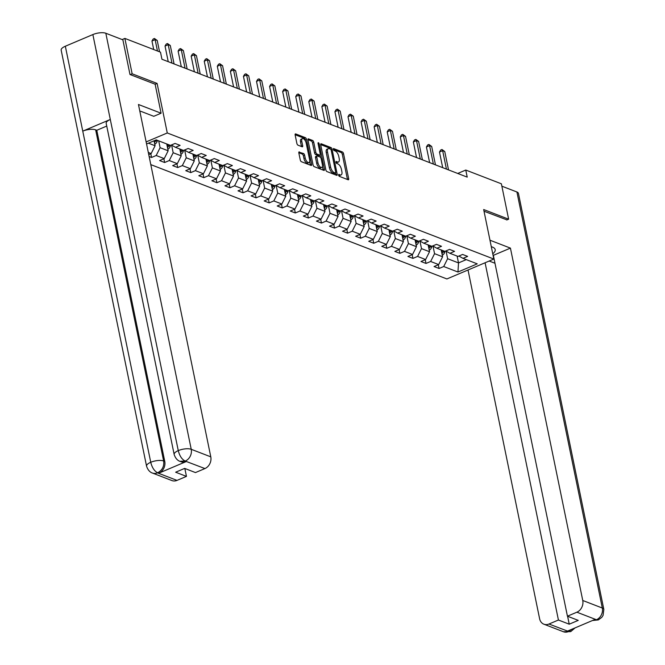 <?xml version="1.0" encoding="UTF-8"?>
<svg xmlns="http://www.w3.org/2000/svg" width="665" height="665" viewBox="0 0 665 665"><rect width="100%" height="100%" fill="white"/><g stroke="black" fill="none" stroke-linecap="round" stroke-linejoin="round"><path stroke-width="1" d="M338.626 175.194A1.064 0.482 67 0 0 339.399 176.383L348.136 179.758A1.521 0.69 67 0 0 348.443 179.766A1.521 0.69 67 0 0 348.676 178.686L343.539 153.681A1.521 0.69 67 0 0 342.433 151.977L333.697 148.603A1.064 0.482 67 0 0 333.481 148.594A1.064 0.482 67 0 0 333.323 149.351A1.064 0.482 67 0 0 334.096 150.548L335.226 150.988A4.863 2.211 67 0 1 338.768 156.45L339.2 158.528A4.863 2.211 67 0 1 338.46 161.994A4.863 2.211 67 0 1 337.479 161.961L336.349 161.52A1.064 0.482 67 0 0 336.133 161.512A1.064 0.482 67 0 0 335.975 162.268A1.064 0.482 67 0 0 336.748 163.465L337.878 163.906A4.863 2.211 67 0 1 341.419 169.367L341.852 171.445A4.863 2.211 67 0 1 341.112 174.912A4.863 2.211 67 0 1 340.131 174.878L339 174.438A1.064 0.482 67 0 0 338.784 174.43A1.064 0.482 67 0 0 338.626 175.194M299.375 151.911A1.521 0.69 67 0 0 299.067 151.903A1.521 0.69 67 0 0 298.843 152.983L300.281 159.999A1.521 0.69 67 0 0 301.386 161.703L311.087 165.452A1.521 0.69 67 0 0 311.395 165.46A1.521 0.69 67 0 0 311.627 164.38L306.499 139.376A1.521 0.69 67 0 0 305.385 137.672L295.684 133.923A1.521 0.69 67 0 0 295.376 133.914A1.521 0.69 67 0 0 295.144 134.995L296.889 143.474A1.521 0.69 67 0 0 297.995 145.178L302.143 146.782A1.521 0.69 67 0 0 302.45 146.79A1.521 0.69 67 0 0 302.683 145.71L301.819 141.504A4.065 1.854 67 0 1 302.434 138.611A4.065 1.854 67 0 1 306.224 143.208L309.599 159.667A4.065 1.854 67 0 1 308.984 162.559A4.065 1.854 67 0 1 305.202 157.971L304.637 155.228A1.521 0.69 67 0 0 303.531 153.515L298.859 152.135M155.136 84.272L157.106 83.433L132.144 73.798L124.879 38.412L122.177 39.568M157.106 83.433L167.272 132.967L493.837 259.059L446.888 278.951L150.797 164.621M506.73 219.982L508.634 219.176L483.671 209.533L493.837 259.059M508.634 219.176L501.377 183.798L465.766 170.049L457.72 173.457M124.879 38.412L160.489 52.161L161.936 59.243L467.221 177.123L465.766 170.049M325.85 169.874A1.521 0.69 67 0 0 326.964 171.578L336.665 175.327A1.521 0.69 67 0 0 336.972 175.336A1.521 0.69 67 0 0 337.205 174.255L332.068 149.251A1.521 0.69 67 0 0 330.962 147.547L321.262 143.798A1.521 0.69 67 0 0 320.954 143.79A1.521 0.69 67 0 0 320.721 144.87L325.85 169.874M323.88 170.39L314.171 166.641A1.521 0.69 67 0 1 313.065 164.937L307.937 139.933A1.521 0.69 67 0 1 308.161 138.852A1.521 0.69 67 0 1 308.469 138.86L312.625 140.465A1.521 0.69 67 0 1 313.73 142.177L315.817 152.31A1.521 0.69 67 0 0 316.922 154.022L319.674 155.086A1.521 0.69 67 0 0 319.981 155.095A1.521 0.69 67 0 0 320.214 154.014L318.045 143.457A1.064 0.482 67 0 1 318.203 142.701A1.064 0.482 67 0 1 319.2 143.898L324.412 169.317A1.521 0.69 67 0 1 324.188 170.398A1.521 0.69 67 0 1 323.88 170.39M146.142 141.919L167.272 132.967M150.789 153.723L151.562 157.464L156.192 155.502L164.238 158.611L159.6 160.573L164.629 162.509L169.259 160.548L177.306 163.656L172.676 165.618L177.696 167.555L182.326 165.593L190.373 168.702L185.743 170.664L190.772 172.601L195.402 170.639L203.44 173.748L198.81 175.71L203.839 177.646L208.469 175.685L216.507 178.794L211.877 180.755L216.906 182.7L221.536 180.73L229.583 183.839L224.953 185.801L229.974 187.746L234.604 185.784L242.65 188.885L238.02 190.847L243.041 192.792L247.679 190.83L255.717 193.931L251.087 195.892L256.116 197.838L260.747 195.876L268.785 198.976L264.155 200.938L269.184 202.883L273.814 200.921L281.86 204.022L277.222 205.984L282.251 207.929L286.881 205.967L294.928 209.076L290.297 211.038L295.318 212.975L299.957 211.013L307.995 214.122L303.365 216.083L308.394 218.02L313.024 216.059L321.062 219.167L316.432 221.129L321.461 223.066L326.091 221.104L334.138 224.213L329.499 226.175L334.528 228.112L339.158 226.15L347.205 229.259L342.575 231.221L347.596 233.157L352.226 231.196L360.272 234.304L355.642 236.266L360.671 238.211L365.301 236.25L373.339 239.35L368.709 241.312L373.738 243.257L378.368 241.295L386.407 244.396L381.776 246.358L386.806 248.303L391.436 246.341L399.482 249.441L394.852 251.403L399.873 253.348L404.503 251.387L412.549 254.487L407.919 256.449L412.94 258.394L417.578 256.432L425.617 259.533L420.987 261.503L426.016 263.44L430.646 261.478L438.684 264.587L434.054 266.549L439.083 268.485L443.713 266.524L457.952 272.027L477.246 263.855L462.998 258.353L467.628 256.391L462.607 254.454L457.977 256.416L449.931 253.307L454.561 251.345L449.532 249.4L444.902 251.37L436.863 248.261L441.494 246.299L436.464 244.354L431.834 246.316L423.796 243.215L428.426 241.254L423.397 239.309L418.767 241.27L410.721 238.17L415.351 236.208L410.33 234.263L405.7 236.225L397.653 233.124L402.283 231.162L397.263 229.217L392.624 231.179L384.586 228.078L389.216 226.117L384.187 224.172L379.557 226.133L371.519 223.024L376.149 221.063L371.12 219.126L366.49 221.088L358.443 217.979L363.082 216.017L358.053 214.08L353.423 216.042L345.376 212.933L350.006 210.971L344.985 209.034L340.347 210.996L332.309 207.887L336.939 205.926L331.91 203.989L327.28 205.951L319.242 202.842L323.872 200.88L318.843 198.943L314.213 200.905L306.166 197.796L310.804 195.834L305.775 193.889L301.145 195.851L293.099 192.75L297.729 190.789L292.708 188.843L288.078 190.805L280.031 187.705L284.662 185.743L279.632 183.798L275.002 185.759L266.964 182.659L271.594 180.697L266.565 178.752L261.935 180.714L253.897 177.613L258.527 175.651L253.498 173.706L248.868 175.668L240.821 172.567L245.451 170.597L240.431 168.661L235.801 170.622L227.754 167.514L232.384 165.552L227.363 163.615L222.725 165.577L214.687 162.468L219.317 160.506L214.288 158.569L209.658 160.531L201.62 157.422L206.25 155.46L201.221 153.524L196.591 155.485L188.544 152.376L193.183 150.415L188.153 148.478L183.523 150.44L175.477 147.331L180.107 145.369L175.086 143.424L170.448 145.394L156.208 139.891L146.566 143.981M151.562 157.464L149.143 156.533M148.744 154.588L151.163 153.557L148.303 152.46M166.74 143.956L168.145 150.797L160.107 147.688L158.702 140.855M160.107 147.688L156.192 155.502M168.145 150.797L164.238 158.611M175.477 147.331L171.354 145.012M179.816 149.002L181.221 155.843L173.174 152.734L171.62 145.161M173.174 152.734L169.259 160.548M181.221 155.843L177.306 163.656M188.544 152.376L184.421 150.057M192.883 154.047L194.288 160.888L186.242 157.788L184.687 150.207M186.242 157.788L182.326 165.593M194.288 160.888L190.373 168.702M201.62 157.422L197.488 155.103M205.951 159.101L207.355 165.934L199.317 162.834L197.754 155.253M199.317 162.834L195.402 170.639M207.355 165.934L203.44 173.748M214.687 162.468L210.556 160.149M219.018 164.147L220.423 170.98L212.384 167.879L210.83 160.298M212.384 167.879L208.469 175.685M220.423 170.98L216.507 178.794M227.754 167.514L223.631 165.194M232.093 169.193L233.49 176.025L225.452 172.925L223.897 165.344M225.452 172.925L221.536 180.73M233.49 176.025L229.583 183.839M240.821 172.567L236.698 170.24M245.161 174.238L246.565 181.08L238.519 177.971L236.964 170.39M238.519 177.971L234.604 185.784M246.565 181.08L242.65 188.885M253.897 177.613L249.766 175.286M258.228 179.284L259.633 186.125L251.586 183.016L250.032 175.435M251.586 183.016L247.679 190.83M259.633 186.125L255.717 193.931M266.964 182.659L262.833 180.331M271.295 184.33L272.7 191.171L264.662 188.062L263.107 180.481M264.662 188.062L260.747 195.876M272.7 191.171L268.785 198.976M280.031 187.705L275.909 185.377M284.371 189.375L285.767 196.217L277.729 193.108L276.175 185.527M277.729 193.108L273.814 200.921M285.767 196.217L281.86 204.022M293.099 192.75L288.976 190.431M297.438 194.421L298.843 201.262L290.796 198.153L289.242 190.581M290.796 198.153L286.881 205.967M298.843 201.262L294.928 209.076M306.166 197.796L302.043 195.477M310.505 199.467L311.91 206.308L303.863 203.199L302.309 195.626M303.863 203.199L299.957 211.013M311.91 206.308L307.995 214.122M319.242 202.842L315.11 200.522M323.572 204.512L324.977 211.354L316.939 208.253L315.376 200.672M316.939 208.253L313.024 216.059M324.977 211.354L321.062 219.167M332.309 207.887L328.186 205.568M336.64 209.566L338.044 216.399L330.006 213.299L328.452 205.718M330.006 213.299L326.091 221.104M338.044 216.399L334.138 224.213M345.376 212.933L341.253 210.614M349.715 214.612L351.12 221.445L343.074 218.344L341.519 210.763M343.074 218.344L339.158 226.15M351.12 221.445L347.205 229.259M358.443 217.979L354.32 215.66M362.782 219.658L364.187 226.491L356.141 223.39L354.586 215.809M356.141 223.39L352.226 231.196M364.187 226.491L360.272 234.304M371.519 223.024L367.388 220.705M375.85 224.704L377.255 231.536L369.208 228.436L367.654 220.855M369.208 228.436L365.301 236.25M377.255 231.536L373.339 239.35M384.586 228.078L380.455 225.751M388.917 229.749L390.322 236.59L382.284 233.482L380.729 225.9M382.284 233.482L378.368 241.295M390.322 236.59L386.407 244.396M397.653 233.124L393.53 230.797M401.993 234.795L403.389 241.636L395.351 238.527L393.796 230.946M395.351 238.527L391.436 246.341M403.389 241.636L399.482 249.441M410.721 238.17L406.598 235.842M415.06 239.841L416.465 246.682L408.418 243.573L406.864 235.992M408.418 243.573L404.503 251.387M416.465 246.682L412.549 254.487M423.796 243.215L419.665 240.888M428.127 244.886L429.532 251.727L421.485 248.619L419.931 241.046M421.485 248.619L417.578 256.432M429.532 251.727L425.617 259.533M436.863 248.261L432.732 245.942M441.194 249.932L442.599 256.773L434.561 253.664L432.998 246.092M434.561 253.664L430.646 261.478M442.599 256.773L438.684 264.587M449.931 253.307L445.808 250.988M457.113 256.083L458.518 262.916L447.628 258.71L446.074 251.137M447.628 258.71L443.713 266.524M466.29 259.624L458.518 262.916L457.952 272.027M462.998 258.353L458.875 256.033M132.144 73.798L130.24 74.605M148.436 143.183L155.078 145.751L154.064 140.797M155.078 145.751L151.163 153.557M438.31 264.745L439.083 268.485M425.243 259.699L426.016 263.44M412.175 254.645L412.94 258.394M399.108 249.599L399.873 253.348M386.041 244.554L386.806 248.303M372.965 239.508L373.738 243.257M359.898 234.462L360.671 238.211M346.831 229.417L347.596 233.157M333.764 224.371L334.528 228.112M320.688 219.325L321.461 223.066M307.621 214.28L308.394 218.02M294.553 209.234L295.318 212.975M281.486 204.18L282.251 207.929M268.411 199.134L269.184 202.883M255.343 194.089L256.116 197.838M242.276 189.043L243.041 192.792M229.209 183.997L229.974 187.746M216.142 178.952L216.906 182.7M203.066 173.906L203.839 177.646M189.999 168.86L190.772 172.601M176.932 163.814L177.696 167.555M163.864 158.769L164.629 162.509M338.66 175.336L338.859 175.41A4.863 2.211 67 0 0 339.848 175.444L341.112 174.912M338.46 161.994L337.197 162.526A4.863 2.211 67 0 1 336.207 162.493L336.008 162.418M347.446 179.492A1.521 0.69 67 0 0 347.404 179.226L342.276 154.222A1.521 0.69 67 0 0 341.162 152.518L333.356 149.5M330.638 149.251A1.521 0.69 67 0 0 329.69 148.087L320.68 144.604M335.975 175.061A1.521 0.69 67 0 0 335.933 174.795L335.576 173.041A1.064 0.482 67 0 0 335.734 172.285L331.228 150.34A1.064 0.482 67 0 0 330.455 149.143L329.266 148.686A4.863 2.211 67 0 0 328.277 148.652A4.863 2.211 67 0 0 327.546 152.11L330.621 167.114A4.863 2.211 67 0 0 334.171 172.576L335.36 173.033A1.064 0.482 67 0 0 335.576 173.041L334.304 173.582A1.064 0.482 67 0 0 334.453 173.424M328.277 148.652L327.014 149.193A4.863 2.211 67 0 0 326.274 152.651L329.358 167.655A4.863 2.211 67 0 0 332.899 173.116L334.096 173.573A1.064 0.482 67 0 0 334.304 173.582M307.895 139.667L311.353 141.005L312.625 140.465M318.917 155.402A1.521 0.69 67 0 1 318.718 155.635A1.521 0.69 67 0 1 318.41 155.618L315.651 154.554A1.521 0.69 67 0 1 314.545 152.85L312.467 142.709A1.521 0.69 67 0 0 311.353 141.005M320.098 155.012L320.605 157.472M322.434 166.4L323.148 169.858L324.412 169.317M317.97 162.834A4.065 1.854 67 0 0 321.76 167.43A4.065 1.854 67 0 0 322.375 164.538L321.178 158.736A1.521 0.69 67 0 0 320.073 157.031L317.321 155.967A1.521 0.69 67 0 0 317.014 155.959A1.521 0.69 67 0 0 316.781 157.04L317.97 162.834L316.706 163.374A4.065 1.854 67 0 0 320.488 167.962L321.76 167.43M316.05 156.499A1.521 0.69 67 0 0 315.742 156.491A1.521 0.69 67 0 0 315.518 157.572L316.781 157.04M316.706 163.374L315.518 157.572M308.984 162.559L307.72 163.1A4.065 1.854 67 0 1 303.93 158.503L303.365 155.76A1.521 0.69 67 0 0 302.259 154.056L298.801 152.717M302.434 138.611L301.17 139.151A4.065 1.854 67 0 0 300.555 142.044L301.819 141.504M301.453 146.516A1.521 0.69 67 0 0 301.411 146.25L300.555 142.044M305.459 141.071L305.227 139.916A1.521 0.69 67 0 0 304.121 138.212L295.11 134.729M310.397 165.186A1.521 0.69 67 0 0 310.356 164.92L309.666 161.537M442.283 255.227A4.098 3.342 -68.9 0 0 444.652 252.376L444.976 251.337M441.967 253.673A4.098 3.342 -68.9 0 0 443.065 251.769L443.364 250.772M442.358 250.381L442.059 251.378A4.098 3.342 111.1 0 1 441.676 252.284M446.431 169.093L442.657 150.697L444.752 151.504L448.526 169.899M442.69 167.647L439.482 152.036L442.657 150.697L441.959 149.5L444.752 151.504M439.482 152.036L440.687 150.041L441.959 149.5M492.757 253.814A17.415 6.259 168.4 0 0 495.192 249.608A17.415 6.259 168.4 0 0 492.408 247.064L491.285 246.632M494.984 263.265L489.191 261.029M567.602 616.264L569.232 624.194L578.242 620.379L567.436 616.197L493.355 255.343L510.429 248.112L582.756 600.478L602.315 608.034L516.913 191.986L501.859 186.175M489.972 240.215L510.429 248.112M468.027 269.998L539.614 618.758A9.285 7.564 -68.9 0 0 543.879 624.194A9.285 7.564 -68.9 0 0 548.974 624.019L558.425 620.021L485.093 262.766M516.913 191.986A9.518 3.416 -11.6 0 1 518.434 193.382L603.837 609.423A9.518 3.416 -11.6 0 0 602.315 608.034A9.285 7.564 111.1 0 1 596.447 619.747L576.888 612.199A9.285 7.564 -68.9 0 0 582.756 600.478M567.436 616.197L576.888 612.199M569.232 624.194L558.425 620.021M592.648 620.445L596.131 619.888L595 619.448L567.719 631.002L568.849 631.442L571.983 629.198M506.946 219.891L484.012 211.204M575.034 627.91L570.745 631.6L568.849 631.442M603.837 609.423L603.08 615.391L601.742 617.419L598.292 619.93L596.447 619.747M174.164 454.486A9.518 3.416 -11.6 0 1 178.27 450.612C179.6 455.899 181.878 459.365 185.094 461.02L179.949 461.319C180.34 461.427 176.183 460.729 174.164 454.486L106.184 123.349A9.518 3.416 -11.6 0 1 110.299 119.476L92.867 34.563A9.518 3.416 -11.6 0 1 105.826 33.25L122.875 39.834L129.991 74.505L155.12 84.206L161.08 113.216L153.781 116.308L141.886 111.712A17.415 6.259 168.4 0 0 139.825 111.13M161.08 113.216L138.453 104.488L210.788 456.847A9.285 7.564 111.1 0 1 204.92 468.567L195.46 472.574L184.654 468.401L175.651 472.217L186.458 476.389L177.006 480.396A9.285 7.564 111.1 0 1 171.911 480.562L152.352 473.014A9.285 7.564 -68.9 0 0 157.439 472.84L177.006 480.396M152.352 473.014C152.734 473.114 148.586 472.416 146.566 466.182L61.163 50.133A9.518 3.416 -11.6 0 1 65.336 46.234L82.759 131.138A9.518 3.416 -11.6 0 1 95.652 129.85L163.632 460.986L164.762 461.427A9.285 7.564 111.1 0 1 158.885 473.139L186.167 461.585A9.285 7.564 111.1 0 1 181.08 461.759L179.949 461.319M92.867 34.563L65.336 46.234M105.826 33.25L191.229 449.299A9.518 3.416 -11.6 0 0 178.27 450.612L110.299 119.476L82.759 131.138L150.739 462.275C152.052 467.553 154.313 471.036 157.505 472.707L157.439 472.84M186.458 476.389L184.828 468.468M106.741 126.067L96.782 130.29L164.762 461.427M96.782 130.29L95.652 129.85M429.216 250.173A4.098 3.342 -68.9 0 0 431.585 247.33L431.901 246.291M428.892 248.627A4.098 3.342 -68.9 0 0 429.989 246.715L430.297 245.726M429.291 245.335L428.983 246.333A4.098 3.342 111.1 0 1 428.609 247.239M416.14 245.127A4.098 3.342 -68.9 0 0 418.518 242.284L418.834 241.245M415.825 243.581A4.098 3.342 -68.9 0 0 416.922 241.669L417.229 240.68M416.224 240.289L415.916 241.287A4.098 3.342 111.1 0 1 415.542 242.185M433.364 164.047L429.59 145.643L431.685 146.458L435.459 164.853M429.623 162.601L426.415 146.99L429.59 145.643L428.883 144.455L431.685 146.458M426.415 146.99L427.62 144.995L428.883 144.455M420.297 159.002L416.514 140.598L418.609 141.412L422.391 159.808M416.548 157.555L413.347 141.944L416.514 140.598L415.816 139.409L418.609 141.412M413.347 141.944L414.544 139.941L415.816 139.409M403.073 240.082A4.098 3.342 -68.9 0 0 405.442 237.239L405.766 236.2M402.757 238.535A4.098 3.342 -68.9 0 0 403.854 236.624L404.162 235.634M403.156 235.244L402.849 236.241A4.098 3.342 111.1 0 1 402.475 237.139M390.006 235.036A4.098 3.342 -68.9 0 0 392.375 232.193L392.699 231.154M389.69 233.49A4.098 3.342 -68.9 0 0 390.787 231.578L391.087 230.589M390.081 230.198L389.781 231.187A4.098 3.342 111.1 0 1 389.399 232.093M376.939 229.99A4.098 3.342 -68.9 0 0 379.308 227.147L379.624 226.108M376.623 228.444A4.098 3.342 -68.9 0 0 377.712 226.532L378.019 225.543M377.013 225.152L376.706 226.142A4.098 3.342 111.1 0 1 376.332 227.048M407.229 153.956L403.447 135.552L405.542 136.367L409.324 154.762M403.48 152.509L400.28 136.899L403.447 135.552L402.749 134.363L405.542 136.367M400.28 136.899L401.477 134.895L402.749 134.363M394.154 148.91L390.38 130.506L392.475 131.313L396.249 149.716M390.413 147.464L387.205 131.853L390.38 130.506L389.682 129.318L392.475 131.313M387.205 131.853L388.41 129.85L389.682 129.318M381.087 143.864L377.313 125.461L379.407 126.267L383.181 144.671M377.346 142.418L374.137 126.807L377.313 125.461L376.606 124.264L379.407 126.267M374.137 126.807L375.343 124.804L376.606 124.264M363.871 224.945A4.098 3.342 -68.9 0 0 366.24 222.102L366.556 221.054M363.547 223.398A4.098 3.342 -68.9 0 0 364.644 221.487L364.952 220.489M363.946 220.107L363.639 221.096A4.098 3.342 111.1 0 1 363.265 222.002M368.019 138.819L364.245 120.415L366.332 121.221L370.114 139.625M364.27 137.372L361.07 121.761L364.245 120.415L363.539 119.218L366.332 121.221M361.07 121.761L362.275 119.758L363.539 119.218M350.796 219.899A4.098 3.342 -68.9 0 0 353.165 217.056L353.489 216.009M350.48 218.353A4.098 3.342 -68.9 0 0 351.577 216.441L351.885 215.443M350.879 215.061L350.571 216.05A4.098 3.342 111.1 0 1 350.197 216.956M354.952 133.765L351.17 115.369L353.265 116.175L357.047 134.579M351.203 132.327L348.003 116.716L351.17 115.369L350.472 114.172L353.265 116.175M348.003 116.716L349.2 114.713L350.472 114.172M337.729 214.853A4.098 3.342 -68.9 0 0 340.098 212.01L340.422 210.963M337.413 213.307A4.098 3.342 -68.9 0 0 338.51 211.395L338.809 210.398M337.803 210.015L337.504 211.005A4.098 3.342 111.1 0 1 337.122 211.911M341.877 128.719L338.103 110.324L340.197 111.13L343.971 129.534M338.136 127.273L334.927 111.662L338.103 110.324L337.404 109.127L340.197 111.13M334.927 111.662L336.133 109.667L337.404 109.127M324.661 209.808A4.098 3.342 -68.9 0 0 327.03 206.965L327.346 205.917M324.345 208.261A4.098 3.342 -68.9 0 0 325.434 206.35L325.742 205.352M324.736 204.961L324.437 205.959A4.098 3.342 111.1 0 1 324.055 206.865M328.809 123.673L325.035 105.278L327.13 106.084L330.904 124.488M325.069 122.227L321.86 106.616L325.035 105.278L324.329 104.081L327.13 106.084M321.86 106.616L323.065 104.621L324.329 104.081M311.594 204.762A4.098 3.342 -68.9 0 0 313.963 201.919L314.279 200.872M311.27 203.207A4.098 3.342 -68.9 0 0 312.367 201.304L312.675 200.306M311.669 199.916L311.361 200.913A4.098 3.342 111.1 0 1 310.987 201.819M315.742 118.628L311.968 100.232L314.063 101.038L317.837 119.434M311.993 117.181L308.793 101.57L311.968 100.232L311.262 99.035L314.063 101.038M308.793 101.57L309.998 99.575L311.262 99.035M298.519 199.708A4.098 3.342 -68.9 0 0 300.896 196.865L301.212 195.826M298.203 198.162A4.098 3.342 -68.9 0 0 299.3 196.258L299.607 195.261M298.602 194.87L298.294 195.867A4.098 3.342 111.1 0 1 297.92 196.774M302.675 113.582L298.893 95.186L300.987 95.993L304.769 114.388M298.926 112.136L295.726 96.525L298.893 95.186L298.194 93.989L300.987 95.993M295.726 96.525L296.923 94.53L298.194 93.989M285.451 194.662A4.098 3.342 -68.9 0 0 287.82 191.819L288.144 190.78M285.135 193.116A4.098 3.342 -68.9 0 0 286.233 191.204L286.532 190.215M285.534 189.824L285.227 190.822A4.098 3.342 111.1 0 1 284.844 191.728M289.608 108.536L285.825 90.132L287.92 90.947L291.694 109.343M285.859 107.09L282.658 91.479L285.825 90.132L285.127 88.944L287.92 90.947M282.658 91.479L283.855 89.476L285.127 88.944M272.384 189.616A4.098 3.342 -68.9 0 0 274.753 186.774L275.077 185.734M272.068 188.07A4.098 3.342 -68.9 0 0 273.165 186.158L273.465 185.169M272.459 184.779L272.16 185.776A4.098 3.342 111.1 0 1 271.777 186.674M276.532 103.491L272.758 85.087L274.853 85.901L278.627 104.297M272.791 102.044L269.583 86.433L272.758 85.087L272.06 83.898L274.853 85.901M269.583 86.433L270.788 84.43L272.06 83.898M259.317 184.571A4.098 3.342 -68.9 0 0 261.686 181.728L262.002 180.689M258.993 183.025A4.098 3.342 -68.9 0 0 260.09 181.113L260.397 180.124M259.392 179.733L259.084 180.73A4.098 3.342 111.1 0 1 258.71 181.628M263.465 98.445L259.691 80.041L261.786 80.856L265.559 99.251M259.724 96.999L256.515 81.388L259.691 80.041L258.984 78.852L261.786 80.856M256.515 81.388L257.721 79.384L258.984 78.852M246.241 179.525A4.098 3.342 -68.9 0 0 248.619 176.682L248.934 175.643M245.925 177.979A4.098 3.342 -68.9 0 0 247.023 176.067L247.33 175.078M246.324 174.687L246.017 175.676A4.098 3.342 111.1 0 1 245.643 176.582M250.397 93.399L246.615 74.995L248.71 75.802L252.492 94.206M246.649 91.953L243.448 76.342L246.615 74.995L245.917 73.807L248.71 75.802M243.448 76.342L244.645 74.339L245.917 73.807M233.174 174.479A4.098 3.342 -68.9 0 0 235.543 171.637L235.867 170.597M232.858 172.933A4.098 3.342 -68.9 0 0 233.955 171.021L234.263 170.032M233.257 169.642L232.95 170.631A4.098 3.342 111.1 0 1 232.575 171.537M237.33 88.354L233.548 69.95L235.643 70.756L239.425 89.16M233.581 86.907L230.381 71.296L233.548 69.95L232.85 68.753L235.643 70.756M230.381 71.296L231.578 69.293L232.85 68.753M220.107 169.434A4.098 3.342 -68.9 0 0 222.476 166.591L222.8 165.543M219.791 167.888A4.098 3.342 -68.9 0 0 220.888 165.976L221.187 164.978M220.181 164.596L219.882 165.585A4.098 3.342 111.1 0 1 219.5 166.491M224.255 83.308L220.481 64.904L222.576 65.71L226.349 84.114M220.514 81.862L217.305 66.251L220.481 64.904L219.782 63.707L222.576 65.71M217.305 66.251L218.511 64.247L219.782 63.707M207.039 164.388A4.098 3.342 -68.9 0 0 209.409 161.545L209.724 160.498M206.724 162.842A4.098 3.342 -68.9 0 0 207.812 160.93L208.12 159.933M207.114 159.55L206.807 160.539A4.098 3.342 111.1 0 1 206.433 161.445M211.187 78.254L207.414 59.858L209.508 60.665L213.282 79.069M207.447 76.808L204.238 61.205L207.414 59.858L206.707 58.661L209.508 60.665M204.238 61.205L205.443 59.202L206.707 58.661M193.972 159.342A4.098 3.342 -68.9 0 0 196.341 156.499L196.657 155.452M193.648 157.796A4.098 3.342 -68.9 0 0 194.745 155.884L195.053 154.887M194.047 154.504L193.739 155.494A4.098 3.342 111.1 0 1 193.365 156.4M198.12 73.208L194.346 54.813L196.433 55.619L200.215 74.023M194.371 71.762L191.171 56.151L194.346 54.813L193.64 53.616L196.433 55.619M191.171 56.151L192.376 54.156L193.64 53.616M180.897 154.297A4.098 3.342 -68.9 0 0 183.266 151.454L183.59 150.406M180.581 152.75A4.098 3.342 -68.9 0 0 181.678 150.839L181.986 149.841M180.98 149.45L180.672 150.448A4.098 3.342 111.1 0 1 180.298 151.354M185.053 68.163L181.271 49.767L183.365 50.573L187.148 68.977M181.304 66.716L178.104 51.105L181.271 49.767L180.572 48.57L183.365 50.573M178.104 51.105L179.301 49.11L180.572 48.57M167.829 149.243A4.098 3.342 -68.9 0 0 170.198 146.4L170.523 145.361M167.514 147.697A4.098 3.342 -68.9 0 0 168.611 145.793L168.91 144.795M167.904 144.405L167.605 145.402A4.098 3.342 111.1 0 1 167.223 146.308M171.977 63.117L168.203 44.721L170.298 45.528L174.072 63.923M168.237 61.67L165.028 46.06L168.203 44.721L167.505 43.524L170.298 45.528M165.028 46.06L166.233 44.065L167.505 43.524M154.762 144.197A4.098 3.342 -68.9 0 0 157.131 141.354L157.439 140.365M154.446 142.651A4.098 3.342 -68.9 0 0 155.544 140.739L155.743 140.091M154.438 140.639A4.098 3.342 111.1 0 1 154.155 141.263M157.455 50.997L155.136 39.667L157.231 40.482L159.55 51.803M153.715 49.551L151.961 41.014L155.136 39.667L154.438 38.479L157.231 40.482M151.961 41.014L153.166 39.019L154.438 38.479M338.859 175.41L340.131 174.878M336.207 162.493L337.479 161.961M341.162 152.518L342.433 151.977M342.276 154.222L343.539 153.681M347.404 179.226L348.676 178.686M320.746 144.022L321.262 143.798M329.69 148.087L330.962 147.547M330.995 149.708L332.068 149.251M335.933 174.795L337.205 174.255M334.096 173.573L335.36 173.033M326.274 152.651L327.546 152.11M329.358 167.655L330.621 167.114M332.899 173.116L334.171 172.576M307.953 139.085L308.469 138.86M312.467 142.709L313.73 142.177M314.545 152.85L315.817 152.31M315.651 154.554L316.922 154.022M318.41 155.618L319.674 155.086M318.219 144.313L319.2 143.898M302.259 154.056L303.531 153.515M303.365 155.76L304.637 155.228M303.93 158.503L305.202 157.971M301.411 146.25L302.683 145.71M295.169 134.147L295.684 133.923M304.121 138.212L305.385 137.672M305.227 139.916L306.499 139.376M310.356 164.92L311.627 164.38M443.065 251.769L444.652 252.376M441.444 251.137L442.059 251.378M548.974 624.019L568.791 631.567M570.728 631.609L563.446 631.75A9.285 7.564 -68.9 0 0 568.533 631.575M158.885 473.139L157.505 472.715M204.92 468.567L185.094 461.02M185.036 461.144L186.167 461.585M185.352 461.011A9.285 7.564 111.1 0 0 191.229 449.299L210.788 456.847M146.566 466.182A9.518 3.416 -11.6 0 1 150.739 462.275A9.518 3.416 -11.6 0 1 163.632 460.986C164.313 466.256 162.351 470.163 157.755 472.707M429.989 246.715L431.585 247.33M428.376 246.092L428.983 246.333M416.922 241.669L418.518 242.284M415.309 241.046L415.916 241.287M403.854 236.624L405.442 237.239M402.234 236L402.849 236.241M390.787 231.578L392.375 232.193M389.166 230.954L389.781 231.187M377.712 226.532L379.308 227.147M376.099 225.909L376.706 226.142M364.644 221.487L366.24 222.102M363.032 220.863L363.639 221.096M351.577 216.441L353.165 217.056M349.956 215.817L350.571 216.05M338.51 211.395L340.098 212.01M336.889 210.772L337.504 211.005M325.434 206.35L327.03 206.965M323.822 205.726L324.437 205.959M312.367 201.304L313.963 201.919M310.755 200.68L311.361 200.913M299.3 196.258L300.896 196.865M297.687 195.626L298.294 195.867M286.233 191.204L287.82 191.819M284.612 190.581L285.227 190.822M273.165 186.158L274.753 186.774M271.544 185.535L272.16 185.776M260.09 181.113L261.686 181.728M258.477 180.489L259.084 180.73M247.023 176.067L248.619 176.682M245.41 175.444L246.017 175.676M233.955 171.021L235.543 171.637M232.334 170.398L232.95 170.631M220.888 165.976L222.476 166.591M219.267 165.352L219.882 165.585M207.812 160.93L209.409 161.545M206.2 160.307L206.807 160.539M194.745 155.884L196.341 156.499M193.133 155.261L193.739 155.494M181.678 150.839L183.266 151.454M180.065 150.215L180.672 150.448M168.611 145.793L170.198 146.4M166.99 145.161L167.605 145.402M155.544 140.739L157.131 141.354M318.718 155.635L319.981 155.095M315.742 156.491L317.014 155.959M543.879 624.194L563.446 631.75M598.292 619.93L592.523 620.495"/></g></svg>
